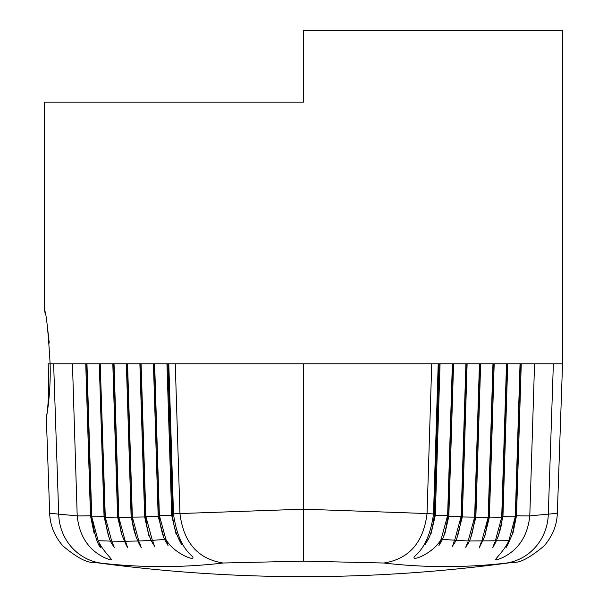 <?xml version="1.0" encoding="UTF-8"?>
<svg xmlns="http://www.w3.org/2000/svg" width="607" height="607" viewBox="0 0 607 607"><rect width="100%" height="100%" fill="white"/><g stroke="black" fill="none" stroke-linecap="round" stroke-linejoin="round"><path stroke-width="0.91" d="M94.76 562.408L101.415 563.182A51.299 49.44 -83.5 0 1 58.704 514.121L49.675 513.287C50.085 525.29 54.478 536.156 62.87 545.883C76.922 557.696 87.287 563.175 93.956 562.317C233.649 581.423 373.351 581.423 513.044 562.317C519.713 563.175 530.078 557.696 544.13 545.883C552.522 536.156 556.915 525.29 557.325 513.287L529.797 515.874C527.733 535.662 518.765 549.525 502.892 557.476C486.715 564.381 501.928 555.784 508.863 540.693L468.179 540.989L441.114 539.365C432.723 554.555 407.995 562.841 415.309 555.724C424.695 547.59 430.765 533.682 433.512 513.977L427.055 513.552C423.511 542.461 409.118 558.948 383.897 563.015C424.301 567.742 464.863 567.803 505.585 563.182L512.24 562.408M427.055 513.552L303.5 509.182L303.5 363.775L534.547 363.775L529.797 515.874A25.646 0.463 -178.2 0 1 516.511 515.753L512.816 533.72M508.097 542.233L506.185 547.446L507.68 544.82L512.505 533.872L515.548 516.709A25.646 0.463 -178.2 0 1 515.26 516.769L508.863 540.693M98.903 542.233L100.815 547.446C97.826 545.655 94.7 535.404 91.452 516.709A25.646 0.463 178.2 0 0 91.74 516.769L98.137 540.693L111.711 541.156L105.292 517.232L100.208 363.775L175.264 363.775L179.945 513.552C183.489 542.461 197.882 558.948 223.103 563.015L303.5 561.126L383.897 563.015M108.706 536.224L104.055 516.603L99.275 363.775L100.496 363.775M179.945 513.552L303.5 509.182L303.5 561.126M303.5 363.775L175.264 363.775M47.149 412.745C43.727 429.877 51.254 401.531 50.115 363.775L48.181 363.775C48.879 386.166 48.53 402.494 47.149 412.745L46.974 413.845M53.636 363.775L85.739 363.775L90.489 515.753A25.646 0.463 178.2 0 1 77.203 515.874L58.704 514.121L53.636 363.775L50.115 363.775C48.211 331.058 46.329 313.098 44.455 309.911L45.343 314.365M47.293 325.807L49.266 343.008M46.618 416L46.413 417.199M126.529 102.166L303.5 102.166L303.5 30.35L562.545 30.35L562.545 363.775L553.364 363.775L548.296 514.121A51.299 49.44 -96.5 0 1 505.585 563.182M44.455 309.911L44.455 102.166L303.5 102.166M452.367 363.775L447.625 515.419M465.903 363.775L461.13 516.42M479.439 363.775L474.644 517.05M492.967 363.775L488.172 517.316M506.504 363.775L501.708 517.225L495.289 541.156M498.294 536.224L502.945 516.603A25.646 0.463 1.8 0 0 515.26 516.747L520.04 363.775L521.261 363.775L516.511 515.753M534.547 363.775L553.364 363.775M85.739 363.775L99.275 363.775M440.697 540.215L438.96 545.655C438.208 544.009 444.643 543.546 447.913 515.267A25.646 0.463 -178.2 0 1 447.632 515.328M430.924 534.198L435.31 515.373A25.646 0.463 -178.2 0 0 447.625 515.518L441.114 539.365M454.643 540.359L461.13 516.496A25.646 0.463 -178.2 0 1 448.816 516.352L444.567 535.025M427.245 538.735L425.515 544.244C425.226 542.172 431.645 540.291 434.422 513.886A25.646 0.463 -178.2 0 1 433.512 513.977L438.208 363.775M457.041 537.18L462.337 516.959L467.117 363.775M90.489 515.753L94.168 533.674M72.453 363.775L77.203 515.874C79.259 535.647 88.212 549.502 104.07 557.461C120.307 564.381 105.117 555.845 98.137 540.693M122.485 536.96L117.599 517.088A25.646 0.463 178.2 0 1 105.292 517.232M111.711 541.156L125.27 541.254L118.828 517.354A25.646 0.463 178.2 0 0 131.142 517.21L126.347 363.775M112.811 363.775L117.599 517.088M139.883 363.775L144.663 516.959L148.844 535.571M144.663 516.959A25.646 0.463 178.2 0 1 132.356 517.103L138.821 540.989L152.357 540.359L145.87 516.496A25.646 0.463 178.2 0 0 158.184 516.352L163.655 536.671M145.862 516.345A25.646 0.463 178.2 0 1 145.581 516.284L140.816 363.805M127.561 363.775L132.356 517.05M118.828 517.316L114.033 363.775M152.357 540.359L165.886 539.365L159.375 515.518A25.646 0.463 -1.8 0 0 171.69 515.373L176.121 534.259M159.368 515.328A25.646 0.463 178.2 0 1 159.087 515.267L154.353 363.805M136.234 537.278L131.142 517.21M125.27 541.254L138.821 540.989M132.349 516.997A25.646 0.463 178.2 0 1 132.068 516.936L127.28 363.805M86.96 363.775L91.74 516.754A25.646 0.463 178.2 0 0 104.055 516.603M101.415 563.182C142.137 567.803 182.699 567.742 223.103 563.015M179.755 538.735L181.455 544.206C183.382 547.286 172.98 532.036 172.578 513.886A25.646 0.463 -1.8 0 0 173.488 513.977C176.265 533.735 182.335 547.658 191.698 555.739C199.02 562.864 174.194 554.487 165.886 539.365M166.948 363.775L171.69 515.373M153.419 363.775L158.184 516.352M435.31 515.373L440.052 363.775M448.816 516.352L453.581 363.775M470.766 537.278L475.858 517.21L480.653 363.775M484.515 536.96L489.401 517.088L494.189 363.775M502.945 516.603L507.725 363.775M474.651 516.997A25.646 0.463 1.8 0 0 474.932 516.936L479.72 363.805M475.858 517.21A25.646 0.463 1.8 0 0 488.172 517.354L481.73 541.254M461.138 516.345A25.646 0.463 1.8 0 0 461.419 516.284L466.184 363.805M462.337 516.959A25.646 0.463 1.8 0 0 474.644 517.103L468.179 540.989M159.375 515.419L154.633 363.775M145.87 516.42L141.097 363.775M431.736 363.775L427.07 513.188M105.292 517.21A25.646 0.463 178.2 0 1 105.003 517.149C108.524 546.254 114.905 545.799 114.275 547.802L112.394 542.552M118.828 517.285A25.646 0.463 178.2 0 1 118.54 517.225L113.744 363.805M179.93 513.188L173.488 513.977L168.792 363.775M501.708 517.21A25.646 0.463 1.8 0 0 501.997 517.149L506.784 363.805M488.172 517.285A25.646 0.463 1.8 0 0 488.46 517.225L493.256 363.805M489.401 517.088A25.646 0.463 1.8 0 0 501.708 517.232M557.325 513.287L562.545 363.775M434.422 513.886L439.111 363.775M125.884 542.506L127.728 547.802L126.218 545.086L121.271 533.439L118.54 517.225M152.835 541.338L154.61 546.725C154.77 544.729 147.987 541.406 145.581 516.284M166.303 540.215L168.033 545.647C168.389 543.705 161.841 541.619 159.087 515.267M139.367 542.104L141.173 547.446C142.986 550.541 132.182 534.168 132.068 516.936M105.003 517.149L100.216 363.805M49.675 513.287L46.337 417.631M515.548 516.709L520.32 363.805M501.997 517.149C502.255 523.5 500.153 531.884 495.691 542.301L492.725 547.81L494.606 542.552M488.46 517.225L484.91 535.898L479.242 547.848L481.116 542.506M474.932 516.936C471.556 545.526 465.205 545.526 465.797 547.484L467.633 542.104M447.913 515.267L452.647 363.805M461.419 516.284C458.148 544.593 451.616 545.116 452.39 546.74L454.165 541.338M172.578 513.886L167.889 363.775M91.452 516.709L86.68 363.805"/></g></svg>
